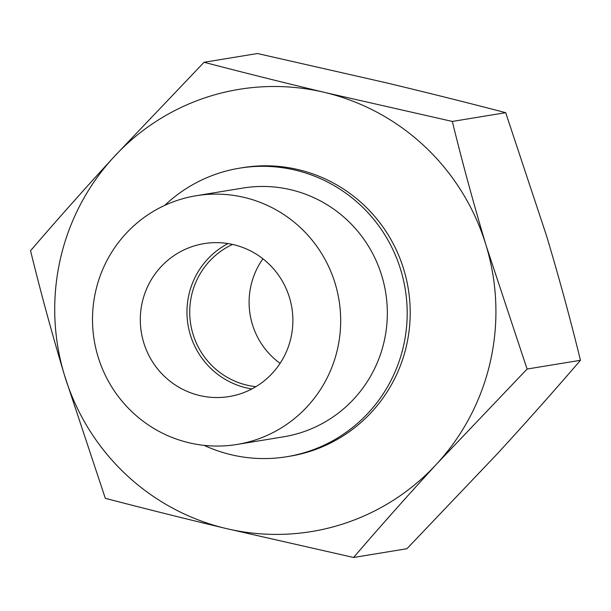 <?xml version="1.0" encoding="UTF-8"?>
<svg xmlns="http://www.w3.org/2000/svg" width="611" height="611" viewBox="0 0 611 611"><rect width="100%" height="100%" fill="white"/><g stroke="black" fill="none" stroke-linecap="round" stroke-linejoin="round"><path stroke-width="0.92" d="M486.211 245.821C473.54 203.494 462.244 162.03 452.331 121.444L324.701 92.437A224.054 220.51 80.7 0 1 486.211 245.821A224.054 220.51 80.7 0 1 436.834 463.833L527.087 369.044L486.211 245.821M204.059 62.276L113.806 157.065A224.054 220.51 80.7 0 1 324.701 92.437C282.61 82.363 242.399 72.312 204.059 62.276L257.43 53.524L385.06 82.531C427.15 92.605 467.362 102.656 505.694 112.684L546.57 235.915C559.241 278.242 570.537 319.698 580.45 360.291C554.353 390.689 526.598 421.903 497.194 453.935L406.941 548.724L353.57 557.476C379.668 527.079 407.422 495.865 436.834 463.833A224.054 220.51 80.7 0 1 225.94 528.469A224.054 220.51 80.7 0 1 64.43 375.085A224.054 220.51 80.7 0 1 113.806 157.065C84.425 189.074 56.67 220.288 30.55 250.709C40.471 291.31 51.759 332.774 64.43 375.085L105.306 498.316C143.608 508.337 183.819 518.395 225.94 528.469L353.57 557.476M164.741 205.372A146.189 143.883 80.7 0 1 239.573 168.17L242.59 167.674A146.189 143.883 80.7 0 1 408.247 288.636A146.189 143.883 80.7 0 1 289.942 456.203L286.918 456.7A146.189 143.883 80.7 0 1 204.12 445.366M239.573 168.17A146.189 143.883 80.7 0 1 405.23 289.133A146.189 143.883 80.7 0 1 286.918 456.7M196.184 195.726L242.842 188.066A126.026 124.033 80.7 0 1 385.648 292.348A126.026 124.033 80.7 0 1 283.657 436.796L236.999 444.457A126.026 124.033 80.7 0 1 97.966 356.442A126.026 124.033 80.7 0 1 196.184 195.726A126.026 124.033 80.7 0 1 338.99 300.001A126.026 124.033 80.7 0 1 236.999 444.457M143.661 342.443A77.482 76.26 80.7 0 1 204.043 243.629A77.482 76.26 80.7 0 1 291.844 307.738A77.482 76.26 80.7 0 1 229.14 396.554A77.482 76.26 80.7 0 1 143.661 342.443M251.847 388.955A77.482 76.26 80.7 0 1 190.319 334.782A77.482 76.26 80.7 0 1 227.995 243.568M255.894 386.671A74.687 73.503 80.7 0 1 192.954 333.98A74.687 73.503 80.7 0 1 232.554 244.438M280.082 363.354A74.687 73.503 80.7 0 1 252.335 324.235A74.687 73.503 80.7 0 1 262.929 258.797M505.694 112.684L452.331 121.444M580.45 360.291L527.087 369.044"/></g></svg>

